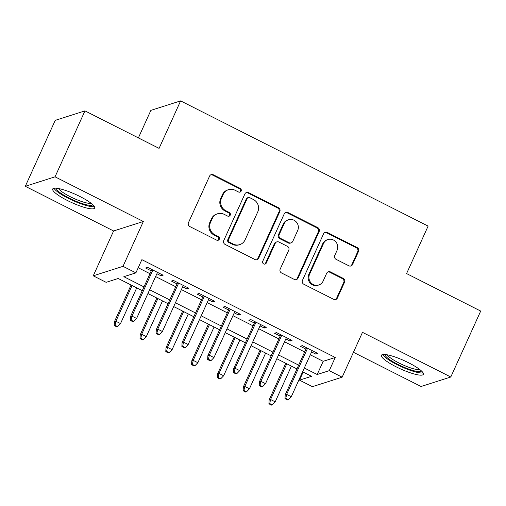 <?xml version="1.0" encoding="UTF-8"?>
<svg xmlns="http://www.w3.org/2000/svg" width="506" height="506" viewBox="0 0 506 506"><rect width="100%" height="100%" fill="white"/><g stroke="black" fill="none" stroke-linecap="round" stroke-linejoin="round"><path stroke-width="0.76" d="M241.141 191.085A2.03 1.948 72.3 0 0 240.186 188.377L213.304 174.772A2.897 2.777 72.3 0 0 209.598 176.082L188.453 222.691A2.897 2.777 72.3 0 0 189.813 226.561L216.701 240.16A2.03 1.948 72.3 0 0 219.294 239.243A2.03 1.948 72.3 0 0 218.345 236.536L214.86 234.778A9.279 8.893 72.3 0 1 210.521 222.393L212.286 218.51A9.279 8.893 72.3 0 1 217.567 213.766A9.279 8.893 72.3 0 1 224.139 214.323L227.624 216.081A2.03 1.948 72.3 0 0 230.217 215.164A2.03 1.948 72.3 0 0 229.269 212.457L225.784 210.698A9.279 8.893 72.3 0 1 221.445 198.314L223.209 194.43A9.279 8.893 72.3 0 1 228.491 189.687A9.279 8.893 72.3 0 1 235.062 190.243L238.547 192.002A2.03 1.948 72.3 0 0 241.141 191.085M239.566 192.204A2.03 1.948 72.3 0 0 239.382 188.63L212.495 175.032A2.897 2.777 72.3 0 0 210.857 174.76M217.719 240.363A2.03 1.948 72.3 0 0 217.536 236.789L214.057 235.031L214.86 234.778M228.642 216.283A2.03 1.948 72.3 0 0 228.459 212.71L224.98 210.951L225.784 210.698M408.671 362.802A23.042 4.516 -155.6 0 0 381.416 355.288A23.042 4.516 -155.6 0 0 396.128 366.806A23.042 4.516 -155.6 0 0 423.377 374.32A23.042 4.516 -155.6 0 0 408.671 362.802M79.961 196.518A23.042 4.516 -155.6 0 0 52.706 188.997A23.042 4.516 -155.6 0 0 67.418 200.515A23.042 4.516 -155.6 0 0 94.673 208.036A23.042 4.516 -155.6 0 0 79.961 196.518M348.887 265.808A2.897 2.777 72.3 0 0 352.587 264.499L358.52 251.425A2.897 2.777 72.3 0 0 357.166 247.554L327.306 232.444A2.897 2.777 72.3 0 0 323.6 233.753L302.455 280.362A2.897 2.777 72.3 0 0 303.815 284.233L333.675 299.337A2.897 2.777 72.3 0 0 337.382 298.028L344.542 282.234A2.897 2.777 72.3 0 0 343.188 278.363L330.412 271.899A2.897 2.777 72.3 0 0 326.705 273.208L323.151 281.039A7.754 7.432 72.3 0 1 318.736 285.005A7.754 7.432 72.3 0 1 310.817 282.62A7.754 7.432 72.3 0 1 309.615 274.189L323.53 243.512A7.754 7.432 72.3 0 1 327.945 239.547A7.754 7.432 72.3 0 1 335.864 241.931A7.754 7.432 72.3 0 1 337.066 250.356L334.751 255.473A2.897 2.777 72.3 0 0 336.104 259.344L348.887 265.808M310.298 354.814L323.176 361.322L335.238 357.476L329.254 370.67L342.145 377.191L312.398 386.673L299.508 380.151L311.563 376.306L302.607 371.777M84.964 110.871L55.046 176.822L25.3 186.303L55.217 120.358L84.964 110.871L159.08 148.372L180.623 100.89L428.12 226.093L406.577 273.575L480.7 311.07L450.783 377.014L362.486 332.347L342.145 377.191M25.3 186.303L113.597 230.97L143.35 221.489L55.046 176.822M143.35 221.489L123.009 266.333L135.899 272.854L123.837 276.7L143.982 286.889M335.238 357.476L141.876 259.66L135.899 272.854M279.818 211.609A2.897 2.777 72.3 0 0 278.464 207.738L248.604 192.634A2.897 2.777 72.3 0 0 244.898 193.943L223.76 240.546A2.897 2.777 72.3 0 0 225.113 244.417L254.973 259.521A2.897 2.777 72.3 0 0 258.68 258.212L279.818 211.609L279.015 211.862A2.897 2.777 72.3 0 0 277.661 207.998L247.801 192.887A2.897 2.777 72.3 0 0 246.156 192.622M287.952 212.539L317.812 227.643A2.897 2.777 72.3 0 1 319.172 231.514L298.028 278.123A2.897 2.777 72.3 0 1 294.321 279.432L281.545 272.962A2.897 2.777 72.3 0 1 280.191 269.097L288.762 250.192A2.897 2.777 72.3 0 0 287.408 246.327L278.926 242.039A2.897 2.777 72.3 0 0 275.226 243.348L266.295 263.025A2.03 1.948 72.3 0 1 263.069 263.436A2.03 1.948 72.3 0 1 262.753 261.229L284.245 213.848A2.897 2.777 72.3 0 1 287.952 212.539L287.149 212.798L317.009 227.902L317.812 227.643M353.435 352.302L421.036 386.502L450.783 377.014M156.898 273.727L161.11 275.859L163.122 275.213L147.651 267.389L145.639 268.028L151.25 270.868M182.679 286.769L186.891 288.901L188.902 288.256L173.431 280.432L171.42 281.077L177.03 283.91M208.459 299.811L212.672 301.943L214.683 301.298L199.212 293.474L197.201 294.119L202.811 296.952M234.24 312.853L238.452 314.985L240.464 314.34L224.993 306.516L222.982 307.161L228.592 309.995M260.021 325.896L264.233 328.027L266.245 327.382L250.774 319.558L248.769 320.203L254.373 323.037M285.801 338.938L290.014 341.069L292.025 340.424L276.554 332.6L274.549 333.245L280.16 336.079M138.208 267.75L149.966 273.702M155.614 276.561L175.746 286.744M181.395 289.603L201.527 299.786M207.175 302.645L227.308 312.828M232.956 315.687L253.089 325.87M258.737 328.729L278.869 338.912M284.517 341.771L304.656 351.955M311.582 351.98L315.795 354.111L317.806 353.466L302.335 345.642L300.33 346.287L305.94 349.121M180.623 100.89L150.87 110.371L138.385 137.898M303.176 372.062L299.508 380.151M142.275 290.665L118.208 278.49L106.146 282.335L93.256 275.814L123.009 266.333M113.597 230.97L93.256 275.814M304.315 368.001L317.192 374.516L329.254 370.67M149.631 289.748L169.763 299.931M175.411 302.79L195.544 312.974M201.192 315.833L221.324 326.016M226.973 328.875L247.111 339.058M252.753 341.917L272.892 352.1M278.534 354.959L298.673 365.142M296.959 368.918L276.826 358.735M271.178 355.876L251.046 345.693M245.397 342.834L225.265 332.651M219.617 329.792L199.484 319.609M193.836 316.75L173.697 306.566M168.055 303.708L147.916 293.524M323.176 361.322L317.192 374.516M161.11 275.859L161.724 274.511M186.891 288.901L187.505 287.553M212.672 301.943L213.285 300.596M238.452 314.985L239.066 313.638M264.233 328.027L264.847 326.68M290.014 341.069L290.627 339.722M315.795 354.111L316.408 352.764M228.491 189.687L227.681 189.946A9.279 8.893 72.3 0 0 222.406 194.683L223.209 194.43M224.98 210.951A9.279 8.893 72.3 0 1 220.641 198.567L222.406 194.683M217.567 213.766L216.764 214.025A9.279 8.893 72.3 0 0 211.483 218.763L212.286 218.51M214.057 235.031A9.279 8.893 72.3 0 1 209.718 222.653L211.483 218.763M256.618 259.793A2.897 2.777 72.3 0 0 257.877 258.471L279.015 211.862M249.743 197.669A2.03 1.948 72.3 0 0 247.149 198.58L228.592 239.49A2.03 1.948 72.3 0 0 229.541 242.203L233.209 244.056A9.279 8.893 72.3 0 0 239.787 244.613A9.279 8.893 72.3 0 0 245.068 239.869L257.75 211.906A9.279 8.893 72.3 0 0 253.411 199.522L249.743 197.669M248.301 197.542L247.497 197.802A2.03 1.948 72.3 0 0 246.346 198.839L247.149 198.58M239.787 244.613L238.984 244.866A9.279 8.893 72.3 0 1 232.406 244.316L228.737 242.456A2.03 1.948 72.3 0 1 227.789 239.749L246.346 198.839M295.966 279.698A2.897 2.777 72.3 0 0 297.224 278.376L318.369 231.773A2.897 2.777 72.3 0 0 317.009 227.902M276.871 241.862L276.067 242.121A2.897 2.777 72.3 0 0 274.423 243.601L265.492 263.278L266.295 263.025M264.727 264.145A2.03 1.948 72.3 0 0 265.492 263.278M297.661 230.584A7.754 7.432 72.3 0 0 296.459 222.153A7.754 7.432 72.3 0 0 288.534 219.768A7.754 7.432 72.3 0 0 284.119 223.734L279.217 234.544A2.897 2.777 72.3 0 0 280.571 238.415L289.052 242.703A2.897 2.777 72.3 0 0 292.753 241.394L297.661 230.584M288.534 219.768L287.731 220.021A7.754 7.432 72.3 0 0 283.316 223.987L284.119 223.734M291.108 242.874L290.305 243.127A2.897 2.777 72.3 0 1 288.249 242.956L279.767 238.668A2.897 2.777 72.3 0 1 278.414 234.797L283.316 223.987M287.149 212.798A2.897 2.777 72.3 0 0 285.504 212.526M327.945 239.547L327.142 239.8A7.754 7.432 72.3 0 0 322.727 243.765L323.53 243.512M318.736 285.005L317.932 285.264A7.754 7.432 72.3 0 1 310.007 282.873A7.754 7.432 72.3 0 1 308.805 274.448L322.727 243.765M335.32 299.609A2.897 2.777 72.3 0 0 336.579 298.287L343.738 282.487A2.897 2.777 72.3 0 0 342.385 278.623L329.602 272.158A2.897 2.777 72.3 0 0 327.964 271.886M350.525 266.074A2.897 2.777 72.3 0 0 351.784 264.752L357.717 251.678A2.897 2.777 72.3 0 0 356.363 247.807L326.503 232.703A2.897 2.777 72.3 0 0 324.858 232.431M114.236 325.554L116.81 326.857L117.62 326.604L115.039 325.295L114.236 325.554L114.438 321.708L115.887 321.247L120.523 323.593L136.734 287.863M115.039 325.295L115.887 321.247L132.091 285.517M114.438 321.708L131.086 285.005M120.523 323.593L117.62 326.604M151.863 269.521L130.516 316.579L131.965 316.117L152.869 270.033M131.117 320.171L130.314 320.424L132.895 321.734L133.698 321.474L131.117 320.171L131.965 316.117L136.607 318.464L157.511 272.38M130.516 316.579L130.314 320.424M133.698 321.474L136.607 318.464M92.781 204.69A19.936 3.909 24.4 0 1 69.221 198.137A19.936 3.909 24.4 0 1 56.47 188.219M58.601 188.542A18.463 3.618 -155.6 0 0 70.22 196.689A18.463 3.618 -155.6 0 0 91.131 203.298M53.984 188.245A22.89 4.484 -155.6 0 0 68.418 198.39A22.89 4.484 -155.6 0 0 94.401 206.575M421.485 370.98A19.936 3.909 24.4 0 1 404.433 367.426A19.936 3.909 24.4 0 1 385.572 355.933A19.936 3.909 24.4 0 1 385.174 354.51M387.311 354.826A18.463 3.618 -155.6 0 0 387.488 355.117A18.463 3.618 -155.6 0 0 402.915 364.877A18.463 3.618 -155.6 0 0 419.841 369.589M382.694 354.529A22.89 4.484 -155.6 0 0 382.934 354.934A22.89 4.484 -155.6 0 0 402.143 367.065A22.89 4.484 -155.6 0 0 423.105 372.865M140.017 338.596L142.591 339.899L143.4 339.646L140.82 338.337L140.017 338.596L140.219 334.751L141.667 334.289L146.304 336.635L162.515 300.906M140.82 338.337L141.667 334.289L157.872 298.559M140.219 334.751L156.866 298.047M146.304 336.635L143.4 339.646M165.797 351.638L168.371 352.941L169.181 352.688L166.6 351.379L165.797 351.638L166 347.793L167.448 347.331L172.084 349.678L188.295 313.948M166.6 351.379L167.448 347.331L183.653 311.601M166 347.793L182.647 311.089M172.084 349.678L169.181 352.688M191.578 364.681L194.159 365.983L194.962 365.73L192.381 364.421L191.578 364.681L191.78 360.835L193.229 360.373L197.865 362.72L214.076 326.99M192.381 364.421L193.229 360.373L209.433 324.643M191.78 360.835L208.428 324.131M197.865 362.72L194.962 365.73M217.359 377.723L219.939 379.026L220.742 378.773L218.162 377.463L217.359 377.723L217.561 373.877L219.009 373.415L223.652 375.762L239.857 340.032M218.162 377.463L219.009 373.415L235.214 337.685M217.561 373.877L234.208 337.173M223.652 375.762L220.742 378.773M177.644 282.563L156.297 329.621L157.745 329.159L178.65 283.075M156.898 333.214L156.095 333.467L158.675 334.776L159.479 334.517L156.898 333.214L157.745 329.159L162.388 331.506L183.292 285.422M156.297 329.621L156.095 333.467M159.479 334.517L162.388 331.506M203.425 295.605L182.078 342.663L183.526 342.201L204.43 296.118M182.679 346.256L181.875 346.509L184.456 347.818L185.259 347.559L182.679 346.256L183.526 342.201L188.169 344.548L209.073 298.464M182.078 342.663L181.875 346.509M185.259 347.559L188.169 344.548M229.205 308.647L207.858 355.705L209.307 355.244L230.211 309.16M208.459 359.298L207.656 359.551L210.237 360.86L211.04 360.601L208.459 359.298L209.307 355.244L213.949 357.59L234.854 311.506M207.858 355.705L207.656 359.551M211.04 360.601L213.949 357.59M254.986 321.69L233.639 368.747L235.088 368.286L255.992 322.202M234.24 372.34L233.437 372.593L236.017 373.902L236.821 373.643L234.24 372.34L235.088 368.286L239.73 370.632L260.634 324.548M233.639 368.747L233.437 372.593M236.821 373.643L239.73 370.632M243.139 390.765L245.72 392.068L246.523 391.815L243.943 390.505L243.139 390.765L243.342 386.919L244.79 386.457L249.433 388.804L265.637 353.074M243.943 390.505L244.79 386.457L260.995 350.728M243.342 386.919L259.989 350.215M249.433 388.804L246.523 391.815M280.767 334.732L259.42 381.79L260.868 381.328L281.772 335.244M260.021 385.382L259.217 385.635L261.798 386.945L262.601 386.685L260.021 385.382L260.868 381.328L265.511 383.674L286.415 337.591M259.42 381.79L259.217 385.635M262.601 386.685L265.511 383.674M268.92 403.807L271.501 405.11L272.304 404.857L269.723 403.548L268.92 403.807L269.122 399.961L270.571 399.5L275.213 401.846L291.418 366.116M269.723 403.548L270.571 399.5L286.775 363.77M269.122 399.961L285.77 363.257M275.213 401.846L272.304 404.857M306.547 347.774L285.201 394.832L286.649 394.37L307.553 348.286M285.801 398.424L284.998 398.677L287.579 399.987L288.382 399.727L285.801 398.424L286.649 394.37L291.292 396.717L312.196 350.633M285.201 394.832L284.998 398.677M288.382 399.727L291.292 396.717M239.382 188.63L240.186 188.377M217.536 236.789L218.345 236.536M228.459 212.71L229.269 212.457M220.641 198.567L221.445 198.314M209.718 222.653L210.521 222.393M212.495 175.032L213.304 174.772M257.877 258.471L258.68 258.212M247.801 192.887L248.604 192.634M277.661 207.998L278.464 207.738M227.789 239.749L228.592 239.49M228.737 242.456L229.541 242.203M232.406 244.316L233.209 244.056M318.369 231.773L319.172 231.514M297.224 278.376L298.028 278.123M274.423 243.601L275.226 243.348M278.414 234.797L279.217 234.544M279.767 238.668L280.571 238.415M288.249 242.956L289.052 242.703M308.805 274.448L309.615 274.189M329.602 272.158L330.412 271.899M342.385 278.623L343.188 278.363M343.738 282.487L344.542 282.234M336.579 298.287L337.382 298.028M326.503 232.703L327.306 232.444M356.363 247.807L357.166 247.554M357.717 251.678L358.52 251.425M351.784 264.752L352.587 264.499"/></g></svg>
